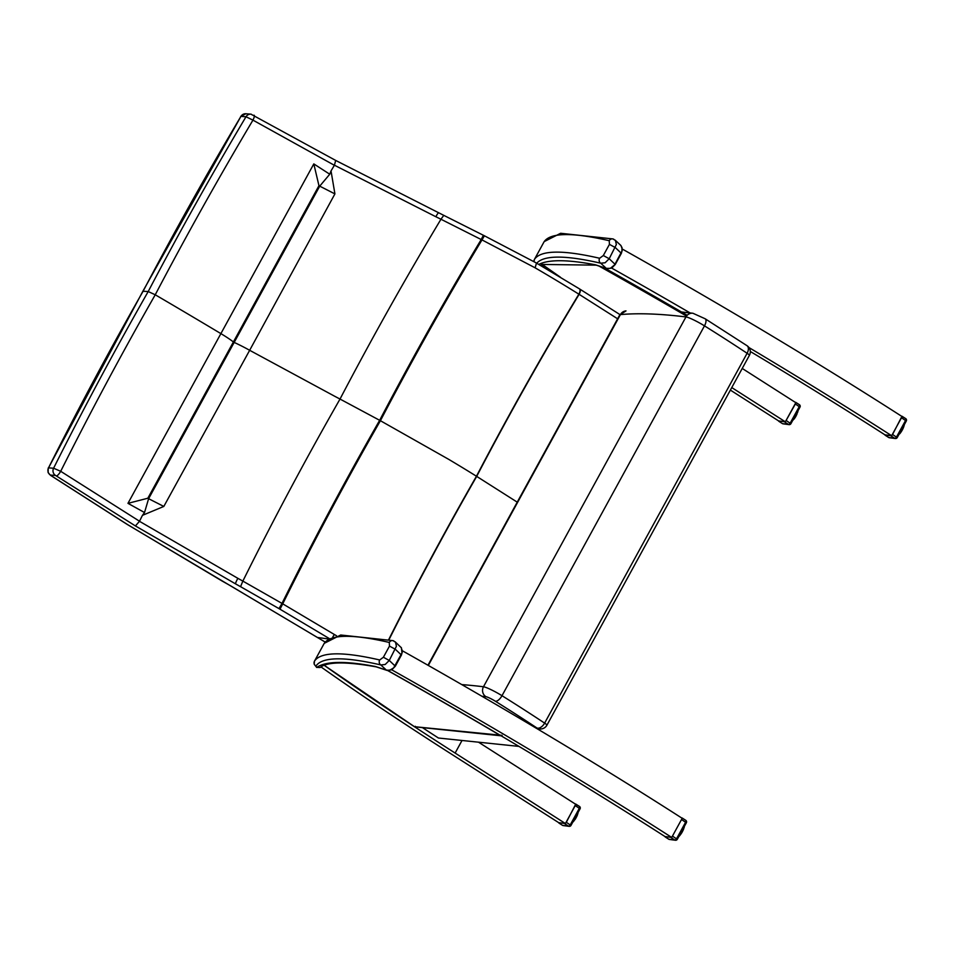 <?xml version="1.0" encoding="UTF-8"?>
<svg xmlns="http://www.w3.org/2000/svg" width="954" height="954" viewBox="0 0 954 954"><rect width="100%" height="100%" fill="white"/><g stroke="black" fill="none" stroke-linecap="round" stroke-linejoin="round"><path stroke-width="1.43" d="M502.114 735.355L414.489 726.698A777.438 90.702 28.7 0 1 324.265 665.332A779.728 90.976 -151.3 0 0 326.304 666.822A779.728 90.976 -151.3 0 0 415.073 727.127A779.728 90.976 -151.3 0 0 436.682 741.198A779.728 90.976 -151.3 0 0 455.13 753.064L565.412 823.529L575.882 804.401L478.514 742.188M422.419 727.604A779.728 90.976 -151.3 0 0 438.423 738.014L518.964 746.398M391.7 669.863L391.987 669.958A779.728 90.976 28.7 0 1 671.723 837.433L665.01 836.563A779.728 90.976 -151.3 0 0 525.809 750.488A779.728 90.976 -151.3 0 0 501.685 736.154A779.728 90.976 -151.3 0 0 388.004 670.614M402.457 650.843L402.457 650.819A779.728 90.976 -151.3 0 1 682.193 818.305L681.526 817.876M671.723 837.433L682.193 818.305M558.734 822.658L565.4 823.529L558.698 822.658L449.358 752.789A779.728 90.976 28.7 0 1 320.985 666.929M622.402 249.101L622.402 249.101A779.728 90.976 28.7 0 1 902.126 416.588L891.656 435.716A779.728 90.976 -151.3 0 0 748.938 347.542M540.93 265.212A779.728 90.976 -151.3 0 0 544.495 267.728M730.382 390.103L778.631 420.929L785.345 421.811L731.766 387.574M750.309 351.489A779.728 90.976 28.7 0 1 884.942 434.833L891.656 435.716L885.133 435.203L888.758 437.516A1.825 0.918 122.6 0 1 888.651 437.469A1.825 0.918 122.6 0 1 888.556 437.385M690.088 312.912A779.728 90.976 -151.3 0 0 611.931 268.229L611.633 268.134M742.236 368.447L795.815 402.683L785.345 421.811L795.35 403.983L795.815 402.695L795.147 402.254M536.768 263.209A736.297 85.908 28.7 0 1 600.758 263.209L605.122 262.767L609.201 258.737L603.322 255.529L599.625 258.26A3.661 3.351 103 0 0 600.758 263.209L606.291 268.372L595.809 264.926A7.322 0.859 -151.3 0 0 595.129 264.747A882.021 102.901 -151.3 0 0 538.819 264.401M620.66 245.273L622.02 247.587L621.913 251.188L614.614 264.878L610.333 268.348L606.291 268.372A3.661 3.077 -71.8 0 0 606.887 268.658L611.729 268.086L615.247 264.496L609.201 258.737L616.344 244.558L615.461 240.491L612.933 238.929A3.661 3.351 103 0 0 609.224 240.718L609.439 244.367L603.322 255.529M613.851 239.299A3.661 3.351 103 0 0 612.933 238.929L560.642 233.277L544.185 241.612A3.661 3.637 -146.6 0 0 544.03 241.875L534.431 259.405A3.661 3.637 33.4 0 0 534.025 261.718M380.825 664.938L385.189 664.497L389.268 660.454L383.389 657.246L379.692 659.977A3.661 3.351 103 0 0 380.825 664.938L386.358 670.102L375.876 666.655A7.322 0.859 -151.3 0 0 375.184 666.464A882.021 102.901 -151.3 0 0 316.752 667.383L320.115 667.538L316.752 667.383A15.729 1.836 28.7 0 1 315.953 666.071A736.297 85.908 28.7 0 1 380.825 664.938M395.135 641.792L401.419 647.814L401.968 652.918L393.656 667.883L389.697 670.28L386.358 670.102A3.661 3.077 -71.8 0 0 386.954 670.388A3.661 3.077 -71.8 0 1 386.954 670.388L391.784 669.815L395.314 666.214L389.268 660.454L396.411 646.275L395.528 642.209L393 640.647A3.661 3.351 103 0 0 389.292 642.447L389.494 646.096L383.389 657.246M387.097 670.423A3.661 3.077 -71.8 0 1 386.966 670.388L376.472 666.941A3.661 3.077 -71.8 0 1 375.876 666.655M393.919 641.028A3.661 3.351 103 0 0 393 640.647L340.709 635.006L324.241 643.342A3.661 3.637 -146.6 0 0 324.098 643.592L314.498 661.122A3.661 3.637 33.4 0 0 315.953 666.071M747.042 345.718A7.322 4.293 123.6 0 1 747.113 353.278A7.322 0.859 28.7 0 1 749.415 355.329A7.322 7.322 0 0 0 747.042 345.718L705.149 318.767A7.322 3.22 -58 0 1 704.481 325.863A344.454 40.187 28.7 0 1 747.113 353.278L544.627 723.12A344.454 40.187 -151.3 0 0 501.995 695.704A7.322 3.22 122 0 1 495.293 701.19A337.144 39.329 28.7 0 1 537.019 728.033A7.322 4.293 -56.4 0 0 544.627 723.12A7.322 0.859 -151.3 0 1 546.928 725.171L749.415 355.329M536.816 728.558L539.559 728.916A7.322 6.964 -82.6 0 1 537.019 728.033L535.635 727.854M617.62 318.791L579.114 294.321A3288.259 3123.336 97.8 0 0 476.69 476.392A14.644 1.705 28.7 0 1 476.451 476.237A222.747 25.985 -151.3 0 0 448.666 459.327L380.407 420.714A14.644 1.705 28.7 0 1 379.656 420.309L340.018 399.058A475.867 55.523 28.7 0 1 334.997 396.423L249.662 350.297L334.914 193.9L331.026 170.921L329.75 174.224A606.279 498.608 -175.9 0 0 329.261 173.902L313.806 163.897L318.958 185.696L233.396 341.961A29.276 3.411 -151.3 0 0 220.958 333.661A995.475 116.138 -151.3 0 0 202.415 322.607A995.523 116.15 -151.3 0 0 155.24 294.774L148.204 291.542L142.873 291.244L48.511 467.877A3658.769 3475.267 97.8 0 1 143.136 291.185A3658.769 3475.267 -82.2 0 1 240.945 116.376L142.873 291.244M331.026 170.921A3556.679 3378.293 -82.2 0 1 334.377 165.292L252.953 120.132L246.001 116.758L240.945 116.376A5.485 5.283 94.3 0 1 245.858 113.764L240.682 116.448M388.672 639.669A3288.569 3123.634 97.8 0 1 476.451 476.237A3288.569 3123.634 -82.2 0 1 578.875 294.178A223.057 26.128 -151.2 0 0 535.122 267.824L481.985 239.907A14.751 1.491 25.7 0 1 481.21 239.537A3401.881 3231.258 -82.2 0 0 379.656 420.309A3401.881 3231.258 97.8 0 0 282.002 603.405L242.853 581.105A3443.916 3271.194 97.8 0 1 340.018 399.058A3443.916 3271.194 -82.2 0 1 440.963 219.241A477.549 51.707 27.1 0 1 435.859 216.737L334.425 165.209A1.336 1.324 -115.1 0 1 334.377 165.292M329.75 174.224L319.721 186.149L318.958 185.696M334.914 193.9L319.721 186.149L148.609 498.692L147.846 498.226L233.396 341.961M313.806 163.897L127.967 503.342L144.018 512.25A606.279 412.343 -132.5 0 0 144.531 512.525L148.609 498.692L163.814 506.443L249.662 350.297A29.276 3.411 -151.3 0 0 234.159 342.414M517.235 502.15L476.69 476.392A3288.259 3123.336 -82.2 0 0 388.958 639.74M579.567 288.955A5.485 2.278 121.8 0 1 579.722 289.038A5.485 2.278 121.8 0 1 579.114 294.321A14.692 1.646 27.8 0 1 578.875 294.178A5.485 2.385 122 0 0 579.412 288.835A5.485 2.385 122 0 0 579.126 288.716M535.122 267.824L536.494 263.054L484.393 235.793L481.985 239.907A3401.082 3230.506 97.8 0 0 380.407 420.714A3401.082 3230.506 -82.2 0 0 282.73 603.846A14.751 1.956 31.7 0 1 282.002 603.405L278.985 608.616A20.213 2.528 -149.7 0 0 279.999 609.201L282.73 603.846L334.365 634.505L332.815 636.914M481.21 239.537L440.963 219.241L443.765 215.354L483.392 235.28L481.21 239.537M619.933 314.582L579.412 288.835L536.351 263.018M253.991 115.207A5.485 1.312 118.7 0 1 254.134 115.255A5.485 1.312 118.7 0 1 252.953 120.132A3653.617 3470.378 -82.2 0 0 155.24 294.774A3653.617 3470.378 97.8 0 0 60.698 471.3L53.591 468.223L48.511 467.877A5.485 5.283 -86.2 0 0 50.443 475.092L55.523 475.438A5.485 5.283 -86.2 0 1 53.591 468.223A3659.639 3476.102 97.8 0 1 148.204 291.542A3659.639 3476.102 -82.2 0 1 246.001 116.758A5.485 5.283 94.3 0 1 250.914 114.158L245.858 113.764M334.425 165.209L335.677 160.427L250.914 114.158A5.485 5.283 94.3 0 1 251.236 114.194M55.523 475.438L135.42 525.94L235.59 583.896A483.01 60.329 -149.7 0 0 240.575 586.686L242.841 581.105A477.549 59.673 30.3 0 1 237.88 578.339L139.475 521.301A1.336 1.324 68.7 0 0 139.511 521.23A3556.679 3378.293 97.8 0 1 142.456 515.339L163.814 506.443M142.456 515.339L144.531 512.525M127.967 503.342L147.846 498.226M139.511 521.23L60.698 471.3A5.485 1.276 -58 0 1 56.513 475.915M336.547 635.769A223.057 25.925 -151.4 0 0 334.365 634.505M222.282 581.129L127.848 524.76A5.485 1.348 122.1 0 1 127.681 524.7A5.485 1.348 122.1 0 1 127.55 524.569M127.848 524.76A9.194 1.145 30.3 0 1 127.514 524.545L120.442 520.049A20.225 2.528 -149.7 0 0 120.276 519.942L50.872 475.497A5.485 1.884 122.9 0 1 50.634 475.402A5.485 1.884 122.9 0 1 50.61 475.39L48.117 472.6L48.249 467.937M135.42 525.94L139.475 521.301M317.086 637.284L231.047 586.078M325.183 642.078L127.311 524.473A5.485 1.574 122.4 0 1 127.168 524.33M328.677 639.001L317.36 637.451A316.132 36.884 -151.3 0 1 325.207 642.042M414.489 726.698L415.324 726.316M671.735 837.397L682.17 818.341M682.122 818.019L685.628 820.261A1.825 0.918 122.6 0 1 685.747 820.309A1.825 0.918 122.6 0 1 685.652 822.133L676.577 838.709A1.825 0.918 122.6 0 1 674.812 840.021A1.825 1.741 97.4 0 0 675.444 840.247L675.444 840.247A1.825 1.741 97.4 0 0 677.185 839.329L672.63 836.193M665.033 836.563L671.699 837.433M665.129 836.896L668.718 839.186A1.825 1.825 0 0 0 669.458 839.46L669.458 839.46A1.825 1.741 -82.6 0 1 668.826 839.246A1.825 0.918 122.6 0 1 668.718 839.186A1.825 0.918 122.6 0 1 668.623 839.115M679.165 835.883L679.236 835.931A8.24 2.349 -59.3 0 0 679.689 835.382L679.606 835.06M679.832 834.655L680.214 834.714A8.24 2.349 -59.3 0 0 680.667 834.082L680.381 833.653M679.808 835.179L679.904 834.523M680.619 833.224L681.168 833.331A8.24 2.349 -59.3 0 0 681.597 832.651L681.192 832.174M680.762 833.879L681.383 833.367A7.942 2.266 -59.3 0 0 681.74 832.782L680.882 834.034M681.43 831.733L682.062 831.864A8.24 2.349 -59.3 0 0 682.444 831.161L682.003 830.695M682.241 830.266L682.849 830.362A8.24 2.349 -59.3 0 0 683.171 829.67L682.778 829.276M682.718 829.396L683.279 829.908A7.942 2.266 -59.3 0 1 683.004 830.469M683.004 828.871L683.505 828.895A8.24 2.349 -59.3 0 0 683.756 828.239L683.446 828.06M683.684 827.619L683.994 827.535A8.24 2.349 -59.3 0 0 684.161 826.951L684.233 827.273A7.942 2.266 -59.3 0 1 684.125 827.667M683.851 828.215L683.803 827.416M684.221 826.915L684.292 826.319M575.214 803.972L579.448 806.404A1.825 0.918 122.6 0 1 579.352 808.229L570.277 824.805A1.825 0.918 122.6 0 1 568.512 826.128A1.825 1.741 97.4 0 0 569.144 826.343L569.144 826.343A1.825 1.741 97.4 0 0 570.886 825.425L566.33 822.288L575.775 804.067M575.822 804.115L579.328 806.357A1.825 0.918 122.6 0 1 579.448 806.404A1.825 1.825 0 0 1 580.068 808.825L579.972 808.849M565.412 823.529L566.33 822.288M558.829 823.004L562.419 825.293A1.825 1.825 0 0 0 563.158 825.568L563.158 825.568A1.825 1.741 -82.6 0 1 562.526 825.341A1.825 0.918 122.6 0 1 562.419 825.293A1.825 0.918 122.6 0 1 562.323 825.21M572.865 821.99L572.937 822.038A8.24 2.349 -59.3 0 0 573.39 821.489L573.306 821.167M573.533 820.75L573.914 820.81A8.24 2.349 -59.3 0 0 574.368 820.19L574.081 819.76M573.509 821.275L573.604 820.631M574.32 819.319L574.868 819.438A8.24 2.349 -59.3 0 0 575.298 818.759L574.892 818.282M574.463 819.975L575.083 819.462A7.942 2.266 -59.3 0 0 575.441 818.89L573.855 820.941M575.131 817.828L575.763 817.96A8.24 2.349 -59.3 0 0 576.144 817.268L575.703 816.803M575.942 816.362L576.55 816.457A8.24 2.349 -59.3 0 0 576.872 815.765L576.478 815.372M576.419 815.503L576.979 816.004A7.942 2.266 -59.3 0 1 576.705 816.576L576.311 817.268M576.705 814.978L577.206 814.99A8.24 2.349 -59.3 0 0 577.456 814.346L577.146 814.156M577.385 813.726L577.695 813.631A8.24 2.349 -59.3 0 0 577.862 813.046L577.933 813.368A7.942 2.266 -59.3 0 1 577.826 813.762M577.552 814.311L577.504 813.512M577.921 813.023L577.993 812.426M901.458 416.159L905.68 418.591A1.825 0.918 122.6 0 1 905.596 420.404L896.51 436.992A1.825 0.918 122.6 0 1 894.745 438.303A1.825 1.741 97.4 0 0 895.377 438.518L895.377 438.518A1.825 1.741 97.4 0 0 897.13 437.6L892.562 434.464L902.007 416.242M902.067 416.29L905.573 418.532A1.825 0.918 122.6 0 1 905.68 418.591A1.825 1.825 0 0 1 906.3 421.012L906.205 421.024M891.668 435.68L892.562 434.464M885.062 435.179L888.651 437.469A1.825 1.825 0 0 0 889.402 437.743L889.402 437.743A1.825 1.741 -82.6 0 1 888.758 437.516L894.745 438.303L891.119 435.99M899.097 434.165L899.169 434.213A8.24 2.349 -59.3 0 0 899.634 433.665L899.55 433.343M899.431 433.545L899.169 434.213M899.777 432.937L900.147 432.985A8.24 2.349 -59.3 0 0 900.6 432.365L900.314 431.935M899.741 433.462L899.837 432.806M900.552 431.494L901.101 431.613A8.24 2.349 -59.3 0 0 901.53 430.934L901.125 430.457M900.695 432.162L901.315 431.637A7.942 2.266 -59.3 0 0 901.685 431.065L900.385 433.009A7.942 2.266 -59.3 0 0 900.767 432.448M901.375 430.015L901.995 430.135A8.24 2.349 -59.3 0 0 902.377 429.443L901.935 428.978M902.174 428.537L902.782 428.632A8.24 2.349 -59.3 0 0 903.104 427.952L902.711 427.559M902.651 427.678L903.211 428.179A7.942 2.266 -59.3 0 1 902.949 428.751L902.556 429.455M902.937 427.153L903.438 427.177A8.24 2.349 -59.3 0 0 903.688 426.521L903.378 426.343M903.772 426.808A7.942 2.266 -59.3 0 1 903.581 427.309L903.056 426.939M903.617 425.901L903.927 425.806A8.24 2.349 -59.3 0 0 904.094 425.222L904.165 425.544A7.942 2.266 -59.3 0 1 904.058 425.937M904.154 425.198L904.237 424.602M795.767 402.397L799.273 404.639A1.825 0.918 122.6 0 1 799.38 404.687A1.825 0.918 122.6 0 1 799.297 406.511L790.21 423.087A1.825 0.918 122.6 0 1 788.445 424.399A1.825 1.741 97.4 0 0 789.077 424.625L789.077 424.625A1.825 1.741 97.4 0 0 790.83 423.707L786.263 420.571M778.667 420.941L785.345 421.811M778.762 421.274L782.352 423.564A1.825 1.825 0 0 0 783.103 423.838L783.103 423.838A1.825 1.741 -82.6 0 1 782.459 423.624A1.825 0.918 122.6 0 1 782.352 423.564A1.825 0.918 122.6 0 1 782.256 423.493M792.798 420.261L792.881 420.309A8.24 2.349 -59.3 0 0 793.334 419.76L793.251 419.438M793.132 419.653L792.881 420.309M793.478 419.033L793.847 419.092A8.24 2.349 -59.3 0 0 794.3 418.46L794.014 418.031M793.442 419.557L793.537 418.901M794.265 417.602L794.801 417.709A8.24 2.349 -59.3 0 0 795.231 417.029L794.825 416.552M794.396 418.257L795.016 417.745A7.942 2.266 -59.3 0 0 795.386 417.16L794.527 418.412M795.076 416.111L795.696 416.242A8.24 2.349 -59.3 0 0 796.077 415.539L795.636 415.073M795.874 414.644L796.483 414.74A8.24 2.349 -59.3 0 0 796.817 414.048L796.423 413.654M796.351 413.774L796.912 414.286A7.942 2.266 -59.3 0 1 796.65 414.847L796.554 414.966M796.638 413.249L797.139 413.273A8.24 2.349 -59.3 0 0 797.389 412.617L797.079 412.438M797.317 411.997L797.627 411.913A8.24 2.349 -59.3 0 0 797.794 411.329L797.878 411.651A7.942 2.266 -59.3 0 1 797.759 412.045M797.854 411.305L797.938 410.697M455.13 753.064L462.022 740.471M599.625 258.26A739.958 86.325 -151.3 0 0 534.431 259.405A19.39 2.266 -151.3 0 0 534.419 259.428L533.954 261.682M542.266 264.449L596.178 265.152A3.661 3.422 -79.2 0 1 595.129 264.747M596.178 265.152L596.417 265.212A3.661 3.077 -71.8 0 1 595.809 264.926M534.419 259.428L544.018 241.887A19.39 2.266 28.7 0 1 544.018 241.887A19.39 2.266 28.7 0 1 544.03 241.875A739.958 86.325 28.7 0 1 609.224 240.718M609.439 244.367L615.318 247.575L621.364 253.335L615.247 264.496M379.692 659.977A739.958 86.325 -151.3 0 0 314.498 661.122A19.39 2.266 -151.3 0 0 314.486 661.146L314.164 664.139L316.668 667.454M320.15 667.502C327.282 661.671 345.98 661.456 376.246 666.87A3.661 3.422 -79.2 0 1 375.184 666.464M395.314 666.226L401.419 655.064L395.373 649.292L389.494 646.096M324.074 643.628A19.39 2.266 28.7 0 1 324.086 643.604A19.39 2.266 28.7 0 1 324.098 643.592A739.958 86.325 28.7 0 1 389.292 642.447M428.322 665.451L620.41 314.593A7.322 7.167 -95.2 0 1 626.003 310.897L619.754 314.903A29.276 3.411 28.7 0 1 620.41 314.593A2300.857 268.444 28.7 0 1 685.962 316.931A7.322 6.976 -83 0 1 692.89 313.246L681.49 311.982M461.796 684.602A2300.857 268.444 -151.3 0 1 483.475 686.761L685.962 316.931A14.644 1.705 28.7 0 1 704.481 325.863L501.995 695.704A14.644 1.705 -151.3 0 0 483.475 686.761A7.322 6.976 97 0 0 486.039 696.73A7.322 0.859 28.7 0 1 495.293 701.19M481.889 696.241A2293.535 267.585 28.7 0 1 486.039 696.73M438.709 212.909A5.485 0.787 116.2 0 0 438.637 212.837A5.485 0.787 116.2 0 0 435.859 216.737M240.575 586.686L278.985 608.616M127.514 524.545A5.485 1.574 122.4 0 1 127.311 524.473L120.24 519.978A5.485 1.574 122.4 0 1 120.168 519.918M120.442 520.049A5.485 1.574 122.4 0 1 120.24 519.978L50.634 475.402M230.94 586.018A316.859 39.579 -149.7 0 0 222.151 581.046M235.59 583.896A5.485 0.823 -60.8 0 1 237.88 578.339M279.999 609.201L329.333 638.584M387.753 670.579A777.438 90.702 28.7 0 1 500.659 735.677M560.38 277.173A777.438 90.702 28.7 0 1 541.657 264.019M599.064 266.083A777.438 90.702 28.7 0 1 686.51 316.072M687.178 315.285A778.357 90.809 -151.3 0 0 604.061 267.728M681.705 819.605L686.272 822.742M665.2 836.92L668.826 839.246L674.812 840.021L671.187 837.707M683.875 827.738L683.302 829.634M682.909 830.588L682.253 831.948A7.942 2.266 -59.3 0 0 682.563 831.351M680.464 834.69A7.942 2.266 -59.3 0 0 680.834 834.178L680.154 834.833M679.522 835.883A7.942 2.266 -59.3 0 0 679.88 835.454L679.236 835.931M575.405 805.713L580.068 808.825L570.993 825.413A1.825 1.825 0 0 1 569.144 826.343L563.158 825.568M558.901 823.028L562.526 825.341L568.512 826.128L564.887 823.803M577.003 815.742L577.349 815.157A7.942 2.266 -59.3 0 0 577.54 814.633M576.621 816.684L575.465 818.89M575.942 818.043A7.942 2.266 -59.3 0 0 576.264 817.447M573.95 820.941L572.937 822.038M577.552 814.394L577.778 812.999M577.349 815.157L577.456 814.346M901.649 417.888L906.3 421.012L897.225 437.588A1.825 1.825 0 0 1 895.377 438.518L889.402 437.743M904.022 425.174L903.784 426.498M902.854 428.859L901.697 431.065M902.174 430.218A7.942 2.266 -59.3 0 0 902.508 429.622M903.319 427.38L903.688 426.521M795.35 403.983L799.905 407.119M778.834 421.298L782.459 423.624L788.445 424.399L784.82 422.085M797.723 411.281L797.484 412.593M795.874 416.326A7.942 2.266 -59.3 0 0 796.208 415.729L795.397 417.16M794.098 419.068A7.942 2.266 -59.3 0 0 794.479 418.556L793.8 419.211M797.389 412.51L796.65 414.871M540.584 265.439L542.254 264.461M596.417 265.212L606.899 268.67M621.042 245.679L622.402 249.65L621.364 253.335M615.08 240.062L620.684 245.297M324.241 643.342L314.486 661.146M401.109 647.396L402.469 651.367L401.419 655.052M692.89 313.246L705.149 318.767M539.559 728.916A7.322 7.322 0 0 0 546.928 725.171M427.952 665.236L619.754 314.903M335.677 160.427L443.765 215.354M484.393 235.793L483.392 235.28M501.077 735.796L414.68 726.805M414.549 726.757L324.253 665.332M560.225 277.077L541.526 263.936M682.074 817.96L685.747 820.309A1.825 1.825 0 0 1 686.367 822.73L677.292 839.305A1.825 1.825 0 0 1 675.444 840.247L669.458 839.46M679.32 836.002L678.556 836.944M679.904 835.442L680.297 834.822M680.846 834.178L681.263 833.486M681.764 832.782L682.253 831.948M682.611 831.172L683.613 829.121M683.851 828.299L684.113 826.844M684.197 827.035L684.495 826.069M577.313 815.229L576.717 816.588M577.897 813.142L578.196 812.176M899.837 433.724L900.23 433.104M903.164 427.821L902.949 428.763M904.142 425.317L904.428 424.351M795.708 402.338L799.38 404.687A1.825 1.825 0 0 1 800.001 407.108L790.926 423.683A1.825 1.825 0 0 1 789.077 424.625L783.103 423.838M794.491 418.556L794.897 417.864M797.842 411.412L798.128 410.447"/></g></svg>
